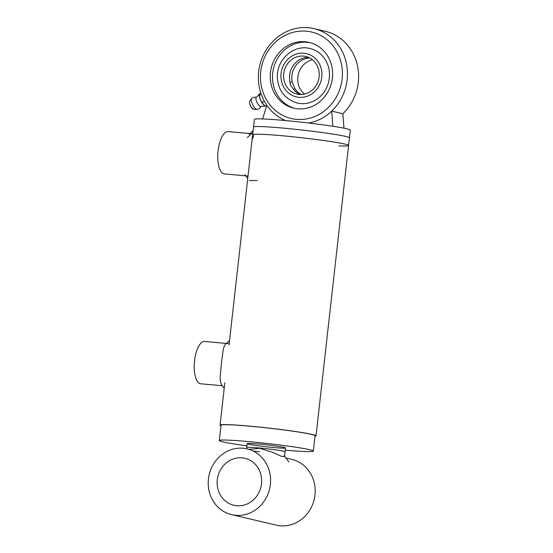 <?xml version="1.0" encoding="UTF-8"?>
<svg xmlns="http://www.w3.org/2000/svg" width="553" height="553" viewBox="0 0 553 553"><rect width="100%" height="100%" fill="white"/><g stroke="black" fill="none" stroke-linecap="round" stroke-linejoin="round"><path stroke-width="0.83" d="M229.073 344.878L252.652 134.718A48.27 2.461 6.4 0 1 252.652 134.718A48.27 2.461 6.4 0 1 290.747 136.57A48.27 2.461 6.4 0 1 344.415 143.987A48.27 2.461 6.4 0 1 348.59 145.48A48.27 2.461 6.4 0 1 338.83 145.868M315.01 436.241A48.27 2.461 -173.6 0 0 316.019 435.861A48.27 2.461 -173.6 0 0 312.272 434.464A48.27 2.461 -173.6 0 0 258.7 427.006A48.27 2.461 -173.6 0 0 220.08 425.098L224.836 382.69M229.557 340.579L225.527 344.243L224.276 346.123L223.142 350.049L221.732 360.473L220.135 376.828L220.315 381.404L221.456 384.584L224.207 388.289M253.737 135.381L252.292 139.397M252.603 135.112L248.394 172.654M249.292 180.554L257.235 180.444M349.171 138.036A48.27 2.461 -173.6 0 0 349.455 137.815A48.27 2.461 -173.6 0 0 345.279 136.321A48.27 2.461 -173.6 0 0 291.611 128.911A48.27 2.461 -173.6 0 0 253.509 127.052A48.27 2.461 -173.6 0 0 253.73 127.328M262.599 118.936L266.836 105.277A48.27 44.337 -76.8 0 0 285.555 120.575A48.27 44.337 -76.8 0 1 261.928 96.118A48.27 44.337 -76.8 0 1 269.104 45.719A48.27 44.337 -76.8 0 1 313.945 28.625A48.27 44.337 -76.8 0 1 343.904 55.12A48.27 44.337 -76.8 0 1 308.671 123.022A48.27 44.337 -76.8 0 0 331.689 111.125L332.885 126.278M313.945 28.625L325.095 31.245A48.27 44.337 103.2 0 1 355.054 57.74A48.27 44.337 103.2 0 1 342.839 113.738L343.987 128.199M342.839 113.738L331.689 111.125M249.161 449.361L259.696 448.31L272.581 452.257L281.442 456.349L284.567 456.46M259.454 451.773L253.08 450.999M285.521 447.965A19.307 0.982 6.4 0 1 266.221 446.789A19.307 0.982 6.4 0 1 247.143 443.658A19.307 0.982 6.4 0 1 262.592 444.418A19.307 0.982 6.4 0 1 284.021 447.405A19.307 0.982 6.4 0 1 285.521 447.965L285.085 451.794A19.307 0.982 -173.6 0 0 285.085 451.794A19.307 0.982 -173.6 0 0 285.085 451.794A19.307 0.982 -173.6 0 0 266.007 448.663A19.307 0.982 -173.6 0 0 246.714 447.488A19.307 0.982 -173.6 0 0 246.714 447.501A19.307 0.982 -173.6 0 1 246.714 447.488L246.569 448.76M220.08 425.098A48.27 2.461 -173.6 0 0 220.986 425.692M344.844 144.091A48.27 2.461 -173.6 0 0 291.272 136.626A48.27 2.461 -173.6 0 0 252.652 134.718L253.509 127.052A48.27 2.461 -173.6 0 1 291.611 128.911A48.27 2.461 -173.6 0 1 345.279 136.321A48.27 2.461 -173.6 0 1 349.455 137.815L348.59 145.48A48.27 2.461 -173.6 0 0 344.844 144.091M285.272 450.149A47.309 2.412 -173.6 0 0 313.344 451.082A47.309 2.412 -173.6 0 0 266.601 443.416A47.309 2.412 -173.6 0 0 219.32 440.534A47.309 2.412 -173.6 0 0 222.99 441.902A47.309 2.412 -173.6 0 0 246.894 445.842M313.344 451.082L315.065 435.75A47.309 2.412 -173.6 0 0 268.316 428.084A47.309 2.412 -173.6 0 0 221.034 425.202L219.32 440.534M349.455 137.815L350.312 130.149A48.27 2.461 -173.6 0 0 302.615 122.324A48.27 2.461 -173.6 0 0 254.366 119.386L253.509 127.052M248.014 176.041L224.352 173.905A21.242 8.33 -84.8 0 1 218.082 150.831A21.242 8.33 -84.8 0 1 228.168 131.6L252.749 133.812M222.313 385.731L200.815 383.796A21.242 8.33 -84.8 0 1 194.538 360.722A21.242 8.33 -84.8 0 1 204.631 341.484L229.205 343.703M236.712 505.732A24.138 22.168 103.2 0 1 233.891 505.276A24.138 22.168 103.2 0 1 217.82 476.714A24.138 22.168 103.2 0 1 244.917 458.278A24.138 22.168 103.2 0 1 261.293 485.313A24.138 22.168 103.2 0 1 236.712 505.732M243.161 448.241A33.788 31.037 -76.8 0 0 208.751 476.824A33.788 31.037 -76.8 0 0 231.686 514.677A33.788 31.037 -76.8 0 0 269.615 488.866A33.788 31.037 -76.8 0 0 247.122 448.877A33.788 31.037 -76.8 0 0 243.161 448.241M231.686 514.677L276.3 525.143A33.788 31.037 -76.8 0 0 314.228 499.331A33.788 31.037 -76.8 0 0 291.735 459.349L285.88 457.974M293.622 89.441L294.887 88.625A19.307 17.737 -76.8 0 0 301.233 94.494M309.804 57.968A19.307 17.737 -76.8 0 0 292.171 81.844L289.786 82.121M300.058 94.487A19.307 17.737 103.2 0 1 292.655 88.1L290.27 84.699L289.938 81.326A19.307 17.737 103.2 0 1 308.747 57.45M285.037 83.475A19.307 17.737 -76.8 0 0 297.016 94.072A19.307 17.737 -76.8 0 0 318.694 79.321A19.307 17.737 -76.8 0 0 305.837 56.475A19.307 17.737 -76.8 0 0 287.906 63.312A19.307 17.737 -76.8 0 0 285.037 83.475M292.171 81.844L294.887 88.625M313.786 101.019A27.996 25.715 -76.8 0 0 329.422 72.623A27.996 25.715 -76.8 0 0 310.053 48.54C293.187 43.922 275.408 60.844 277.461 78.872C278.747 91.21 285.348 99.27 297.265 103.052A27.996 25.715 -76.8 0 0 313.786 101.019M294.832 108.409A33.788 31.037 103.2 0 1 273.445 68.71A33.788 31.037 103.2 0 1 310.254 42.657M313.648 105.713A33.788 31.037 103.2 0 1 293.712 108.167A33.788 31.037 103.2 0 1 271.212 68.185A33.788 31.037 103.2 0 1 309.148 42.374A33.788 31.037 103.2 0 1 332.526 71.441A33.788 31.037 103.2 0 1 313.648 105.713M263.719 94.134A44.413 40.791 103.2 0 1 306.376 31.196A44.413 40.791 103.2 0 1 334.192 100.487A44.413 40.791 103.2 0 1 263.719 94.134M312.514 59.779A19.307 17.737 -76.8 0 0 299.166 86.786A19.307 17.737 -76.8 0 0 304.468 94.086M260.622 92.434L259.371 94.21L259.288 95.406L260.187 99.181L263.601 104.759L266.498 106.376M261.279 94.411L259.288 95.406L259.205 95.005L259.219 95.386A6.76 2.122 63.4 0 0 260.187 99.181A6.76 2.122 63.4 0 0 263.601 104.759A6.76 2.122 63.4 0 0 264.175 105.284A6.76 2.122 63.4 0 0 264.203 105.312M264.382 101.303L262.108 102.436M256.412 97.238A6.277 6.277 0 0 0 251.636 98.482A6.166 1.935 63.4 0 0 251.477 98.662A6.166 1.935 63.4 0 0 251.38 98.849A6.166 1.935 63.4 0 0 253.557 106.231A6.166 1.935 63.4 0 0 256.903 109.515A6.166 1.935 63.4 0 0 257.145 109.494A6.277 6.277 0 0 0 261.009 106.425M259.447 94.058L256.239 97.349A5.115 1.611 63.4 0 0 257.131 102.623A5.115 1.611 63.4 0 0 260.816 106.494L265.364 105.9M247.302 137.503L252.88 132.679M309.459 95.275A22.203 20.392 103.2 0 1 281.083 73.438A22.203 20.392 103.2 0 1 313.745 57.104A22.203 20.392 103.2 0 1 309.459 95.275M249.624 101.476C249.009 102.761 250.267 106.086 251.159 107.171L253.551 109.314A4.452 1.396 -116.6 0 1 250.647 106.079A4.452 1.396 -116.6 0 1 249.555 101.607A4.452 1.396 -116.6 0 1 249.624 101.476L251.477 98.662M249.465 102.478A4.113 1.293 63.4 0 0 252.645 108.837M244.944 174.665L247.744 178.46M249.023 134.358L253.108 130.626M284.256 455.734L288.88 462.011M285.085 451.794L284.56 456.522M348.59 145.48L316.019 435.861M247.143 443.658L246.714 447.488M253.551 109.314L256.903 109.515"/></g></svg>
